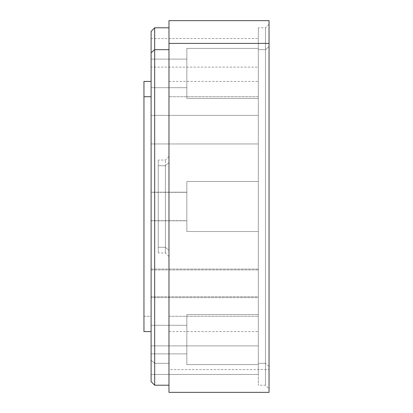 <?xml version="1.0" encoding="UTF-8"?>
<svg xmlns="http://www.w3.org/2000/svg" width="413" height="413" viewBox="0 0 413 413"><rect width="100%" height="100%" fill="white"/><g stroke="black" fill="none" stroke-linecap="round" stroke-linejoin="round"><path stroke-width="0.31" stroke-dasharray="2.06 1.55" d="M269.044 392.35L269.044 369.599L168.974 369.599L168.974 392.35M168.974 20.65L168.974 369.599L269.044 369.599L269.044 20.65M143.956 81.407L143.956 316.281L151.101 316.281L151.101 81.407L151.101 331.593L151.101 316.281L143.956 316.281L143.956 331.593M168.974 96.719L168.974 331.593L168.974 316.281L258.321 316.281L258.321 331.593L258.321 96.719L168.974 96.719L258.321 96.719L258.321 81.407L258.321 316.281L168.974 316.281L168.974 81.407L168.974 331.427L168.974 96.719M168.974 385.2L168.974 43.401M143.956 316.281L143.956 96.719M158.251 247.273L158.251 165.727L158.251 247.273L165.396 247.273L165.396 252.963L165.396 165.727L158.251 165.727L158.251 252.963L158.251 160.037L158.251 165.727L165.396 165.727L165.396 160.037L165.396 247.273L158.251 247.273M151.101 143.956L151.101 115.361L258.321 115.361L258.321 143.956L151.101 143.956L258.321 143.956L258.321 115.361L151.101 115.361L151.101 143.956L151.101 115.361L258.321 115.361L258.321 143.956L151.101 143.956L258.321 143.956L258.321 115.361L151.101 115.361L151.101 143.956M151.101 374.477L151.101 345.887L151.101 374.477L151.101 345.887L258.321 345.887L258.321 374.477L151.101 374.477L258.321 374.477L258.321 345.887L151.101 345.887L151.101 374.477L151.101 38.523L258.321 38.523L258.321 67.112L151.101 67.112L151.101 38.523L151.101 67.112L258.321 67.112L258.321 38.523L151.101 38.523L151.101 67.112L151.101 38.523M151.101 296.761L151.101 269.044L151.101 269.926L258.321 269.926L258.321 269.044L258.321 296.761L151.101 296.761L258.321 296.761L258.321 297.639L258.321 269.926L151.101 269.926L151.101 296.761M151.101 297.639L151.101 269.044L258.321 269.044L258.321 297.639L151.101 297.639L258.321 297.639L258.321 269.044L151.101 269.044L151.101 297.639L151.101 269.044L151.101 297.639L258.321 297.639L258.321 269.044L258.321 297.639M186.841 220.795L186.841 192.205L151.101 192.205L151.101 220.795L186.841 220.795L151.101 220.795L151.101 192.205L186.841 192.205L186.841 220.795L186.841 192.329L151.101 192.329L151.101 220.795L186.841 220.795L186.841 192.205L186.841 220.671L151.101 220.671L151.101 192.205L186.841 192.329L186.841 220.795L151.101 220.795L151.101 192.205L151.101 220.795M186.841 353.889L186.841 325.299L151.101 325.299L151.101 353.889L186.841 353.889L151.101 353.889L151.101 325.299L186.841 325.299L186.841 353.889L186.841 325.299L151.101 325.299L151.101 353.889L186.841 353.889L151.101 353.889L151.101 325.299L186.841 325.299L186.841 353.889M186.841 87.701L186.841 59.111L151.101 59.111L151.101 87.701L186.841 87.701L151.101 87.701L151.101 59.111L186.841 59.111L186.841 87.701L186.841 59.111L151.101 59.111L151.101 87.701L186.841 87.701L151.101 87.701L151.101 59.111L186.841 59.111L186.841 87.701M258.321 231.517L258.321 181.483L258.321 231.517L258.321 181.483L258.321 231.517L258.321 181.483L186.841 181.483L186.841 231.517L186.841 181.483L186.841 231.517L258.321 231.517L186.841 231.517L186.841 181.483L258.321 181.483L258.321 206.5L258.321 51.739L258.321 361.261L258.321 181.483L186.841 181.483L186.841 231.517L186.841 181.483L186.841 231.517L258.321 231.517L186.841 231.517L186.841 181.483L258.321 181.483L258.321 231.517M258.321 98.423L258.321 48.388L258.321 98.423L258.321 48.388L258.321 98.423L258.321 48.388L186.841 48.388L186.841 98.423L186.841 48.388L186.841 98.423L258.321 98.423L186.841 98.423L186.841 48.388L258.321 48.388L258.321 98.423L258.321 48.388L186.841 48.388L186.841 98.423L186.841 48.388L186.841 98.423L258.321 98.423L186.841 98.423L186.841 48.388L258.321 48.388L258.321 98.423M258.321 314.577L258.321 364.612L258.321 314.577L258.321 364.612L258.321 314.577L186.841 314.577L186.841 364.612L186.841 314.577L186.841 364.612L258.321 364.612L258.321 314.577L258.321 364.612L186.841 364.612L186.841 314.577L258.321 314.577L186.841 314.577L186.841 364.612L186.841 314.577L186.841 364.612L258.321 364.612L258.321 314.577L258.321 364.612L186.841 364.612L186.841 314.577L258.321 314.577M258.321 96.719L258.321 331.427L258.321 96.719M258.321 38.523L258.321 67.112L258.321 38.523M258.321 115.361L258.321 143.956L258.321 115.361M258.321 345.887L258.321 374.477L258.321 345.887M258.321 269.926L258.321 296.761L258.321 269.926M186.841 220.671L186.841 192.329L186.841 220.671M154.679 363.326L154.679 385.2L154.679 363.326L168.974 363.326L154.679 363.326L154.679 27.8L154.679 363.326L151.101 360.188L154.679 363.326M151.101 316.281L151.101 81.573L151.101 316.281M151.101 87.701L151.101 59.111L151.101 87.701M151.101 220.671L151.101 192.329L151.101 220.671M151.101 353.889L151.101 325.299L151.101 353.889M151.101 31.373L151.101 381.627M269.044 43.401L269.044 388.778L269.044 24.465L269.044 46.54L265.471 49.674L265.471 27.8L265.471 363.326L258.321 363.326L258.321 27.8L258.321 49.674L265.471 49.674L258.321 49.674L258.321 385.2L258.321 363.326L265.471 363.326L265.471 385.2L265.471 49.674L265.471 385.2L265.471 363.326L269.044 366.46L269.044 388.778L265.471 385.2L258.321 385.2M269.044 366.46L265.471 363.326L265.471 27.8L265.471 49.674L269.044 46.54L269.044 24.222L269.044 366.46M168.974 162.588L168.974 250.412L168.974 156.465L168.974 250.412L165.396 247.273L165.396 160.037L165.396 165.727L168.974 162.588L165.396 165.727L165.396 252.963L165.396 247.273L168.974 250.412L168.974 256.535L168.974 162.588M168.974 331.593L258.321 331.593M168.974 81.407L258.321 81.407M151.101 269.044L258.321 269.044M186.841 192.205L151.101 192.205M269.044 24.222L265.471 27.8L258.321 27.8M168.974 256.535L165.396 252.963L158.251 252.963M168.974 156.465L165.396 160.037L158.251 160.037"/><path stroke-width="0.62" d="M168.974 392.35L168.974 43.401L269.044 43.401L269.044 392.35L168.974 392.35M269.044 43.401L168.974 43.401L168.974 20.65L269.044 20.65L269.044 388.778M151.101 331.593L143.956 331.593L143.956 96.719L151.101 96.719L143.956 96.719L143.956 81.407L151.101 81.407M168.974 43.401L168.974 391.901L168.974 385.2L154.679 385.2L154.679 49.674L168.974 49.674L154.679 49.674L154.679 27.8L154.679 49.674L151.101 52.812L151.101 374.477M143.956 96.719L143.956 316.281M151.101 38.523L151.101 52.812L151.101 31.373L154.679 27.8L168.974 27.8M154.679 49.674L154.679 385.2L151.101 381.627L151.101 52.812L154.679 49.674"/></g></svg>
